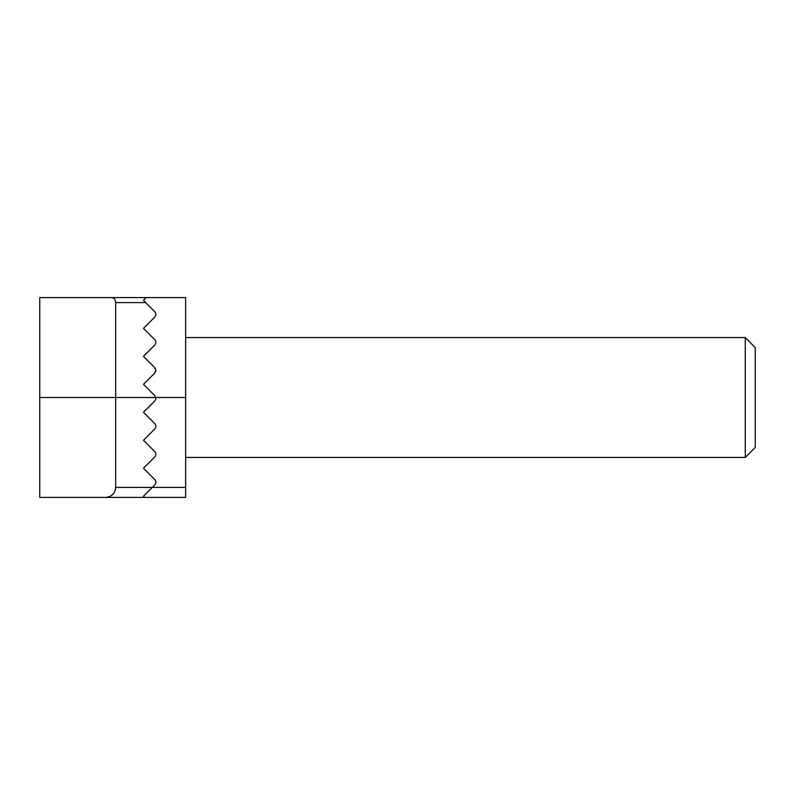 <?xml version="1.0" encoding="UTF-8"?>
<svg xmlns="http://www.w3.org/2000/svg" width="795" height="795" viewBox="0 0 795 795"><rect width="100%" height="100%" fill="white"/><g stroke="black" fill="none" stroke-linecap="round" stroke-linejoin="round"><path stroke-width="1.19" d="M745.263 337.557L755.25 347.544L755.25 447.456L745.263 457.443L745.263 337.557L185.623 337.557M185.623 297.588L146.25 297.588L185.623 297.588L185.623 497.412L39.75 497.412L39.75 297.588L146.25 297.588L143.458 300.391L145.654 302.587L115.682 302.587L115.682 487.415L152.252 487.415L143.458 496.209L144.66 497.412M154.618 401.127L143.458 412.287L154.618 401.127A3.995 3.995 0 0 0 155.711 397.5L154.618 395.473L143.458 384.313L154.618 373.153C156.168 371.265 156.168 369.377 154.618 367.499L143.458 356.339L154.618 345.179C156.168 343.281 156.168 341.403 154.618 339.525L143.458 328.365L154.618 317.205C156.158 315.307 156.158 313.429 154.618 311.551L145.654 302.587M143.458 412.287L154.618 423.447A3.995 3.995 0 0 1 154.618 429.101L143.458 440.261L154.618 451.421A3.995 3.995 0 0 1 154.618 457.075L143.458 468.235L154.618 479.395A3.995 3.995 0 0 1 154.618 485.049L152.252 487.415L185.623 487.415M143.458 496.209L147.254 492.413M154.618 311.551C156.208 313.3 156.208 315.178 154.618 317.205M154.618 339.525C156.178 341.373 156.178 343.251 154.618 345.179M154.618 367.499L155.79 370.311M155.78 370.5L154.618 373.153M115.682 302.587C115.325 299.129 113.725 297.469 110.893 297.588M105.695 497.412C111.717 496.776 115.046 493.447 115.682 487.415M185.623 397.5L39.75 397.5M745.263 457.443L185.623 457.443"/></g></svg>
